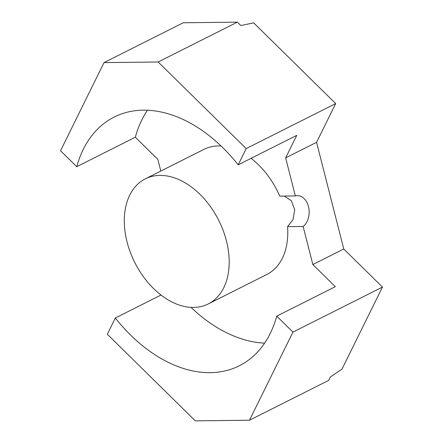<?xml version="1.0" encoding="UTF-8"?>
<svg xmlns="http://www.w3.org/2000/svg" width="443" height="443" viewBox="0 0 443 443"><rect width="100%" height="100%" fill="white"/><g stroke="black" fill="none" stroke-linecap="round" stroke-linejoin="round"><path stroke-width="0.66" d="M264.621 343.131A139.213 93.401 63.3 0 1 191.016 307.376M312.841 264.549L343.762 248.994L382.464 287.075L292.956 332.1L276.742 316.147L335.329 286.676L312.841 264.549L303.134 226.478L287.557 226.655A70.016 46.975 63.3 0 1 266.797 274.494L208.21 303.97A70.016 46.975 63.3 0 1 155.499 290.392A70.016 46.975 63.3 0 1 124.527 226.711A70.016 46.975 63.3 0 1 145.282 178.872A70.016 46.975 63.3 0 1 226.423 240.848A70.016 46.975 63.3 0 1 208.21 303.97M145.282 178.872L203.869 149.402A70.016 46.975 63.3 0 1 221.063 145.996M251.081 158.334A70.016 46.975 63.3 0 1 279.771 196.122L295.354 195.944L285.646 157.869L296.755 135.353L238.173 164.829L246.181 148.593L158.168 61.992L104.016 62.618L183.214 22.776L237.365 22.15L158.168 61.992M160.809 171.064L157.824 159.347L135.337 137.219A139.213 93.401 63.3 0 1 147.464 110.241M237.365 22.15L240.787 25.517L253.701 22.898L335.689 103.568L246.181 148.593M382.464 287.075L341.963 369.163L330.367 376.954L328.678 380.382L249.481 420.224L195.33 420.85L107.311 334.249L115.324 318.013L160.997 295.038M135.337 137.219L76.75 166.695A139.213 93.401 63.3 0 1 114.183 117.057A139.213 93.401 63.3 0 1 238.173 164.829M104.016 62.618L60.536 150.742L76.75 166.695M335.689 103.568L316.568 142.314L285.646 157.869M276.742 316.147A139.213 93.401 63.3 0 1 239.309 365.785A139.213 93.401 63.3 0 1 115.324 318.013M249.481 420.224L292.956 332.1M303.134 226.478A16.38 11.54 89.3 0 0 308.777 207.988A16.38 11.54 89.3 0 0 297.43 195.651A16.38 11.54 89.3 0 0 295.354 195.944M343.762 248.994L316.568 142.314M287.557 226.655L293.056 219.484L294.717 209.617L291.278 200.685L284.229 196.072"/></g></svg>
